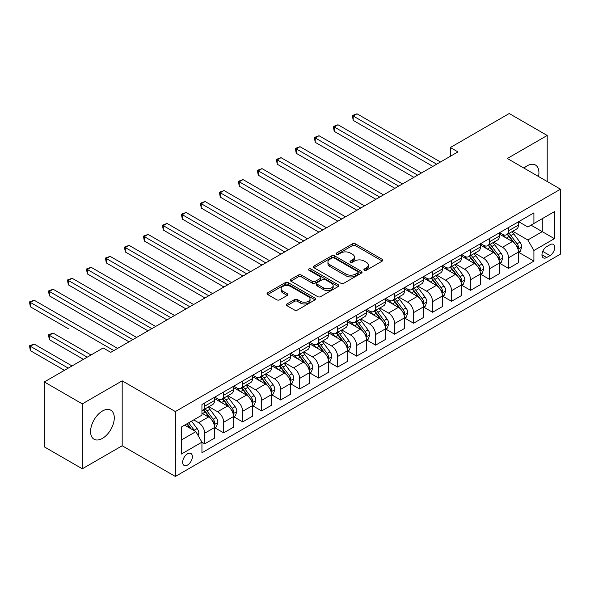 <?xml version="1.0" encoding="UTF-8"?>
<svg xmlns="http://www.w3.org/2000/svg" width="590" height="590" viewBox="0 0 590 590"><rect width="100%" height="100%" fill="white"/><g stroke="black" fill="none" stroke-linecap="round" stroke-linejoin="round"><path stroke-width="0.89" d="M364.325 270.22A1.475 0.856 0 0 0 366.412 270.22L382.254 261.075A2.109 1.217 0 0 0 382.873 260.212A2.109 1.217 0 0 0 382.254 259.357L355.416 243.854A2.109 1.217 0 0 0 352.429 243.854L336.588 253.007A1.475 0.856 0 0 0 336.153 253.604A1.475 0.856 0 0 0 336.588 254.209A1.475 0.856 0 0 0 338.675 254.209L340.725 253.022A6.748 3.894 0 0 1 350.268 253.022L352.503 254.32A6.748 3.894 0 0 1 354.479 257.07A6.748 3.894 0 0 1 352.503 259.829L350.453 261.009A1.475 0.856 0 0 0 350.025 261.613A1.475 0.856 0 0 0 350.453 262.218A1.475 0.856 0 0 0 352.54 262.218L354.59 261.031A6.748 3.894 0 0 1 364.141 261.031L366.375 262.321A6.748 3.894 0 0 1 368.352 265.08A6.748 3.894 0 0 1 366.375 267.831L364.325 269.018A1.475 0.856 0 0 0 363.89 269.623A1.475 0.856 0 0 0 364.325 270.22L364.325 269.018M102.424 438.392A16.756 9.676 120 0 0 113.376 423.627A16.756 9.676 120 0 0 110.809 410.198A16.756 9.676 120 0 0 102.424 411.024A16.756 9.676 120 0 0 91.48 425.796A16.756 9.676 120 0 0 94.046 439.226A16.756 9.676 120 0 0 102.424 438.392M538.515 176.499A16.756 9.676 120 0 0 535.455 165.03A16.756 9.676 120 0 0 527.077 165.856A16.756 9.676 120 0 0 523.986 168.113M187.509 465.06A6.874 3.968 120 0 0 192.001 459.005A6.874 3.968 120 0 0 190.946 453.496A6.874 3.968 120 0 0 187.509 453.835A6.874 3.968 120 0 0 183.018 459.89A6.874 3.968 120 0 0 184.073 465.399A6.874 3.968 120 0 0 187.509 465.06M286.961 303.953A2.109 1.217 0 0 0 286.342 304.816A2.109 1.217 0 0 0 286.961 305.672L294.491 310.023A2.109 1.217 0 0 0 297.478 310.023L315.075 299.86A2.109 1.217 0 0 0 315.694 299.005A2.109 1.217 0 0 0 315.075 298.142L288.23 282.639A2.109 1.217 0 0 0 285.25 282.639L267.646 292.802A2.109 1.217 0 0 0 267.034 293.665A2.109 1.217 0 0 0 267.646 294.528L276.747 299.779A2.109 1.217 0 0 0 279.726 299.779L287.264 295.428A2.109 1.217 0 0 0 287.876 294.565A2.109 1.217 0 0 0 287.264 293.709L282.75 291.099A5.642 3.26 0 0 1 281.098 288.798A5.642 3.26 0 0 1 284.579 285.789A5.642 3.26 0 0 1 290.73 286.497L308.4 296.696A5.642 3.26 0 0 1 310.052 299.005A5.642 3.26 0 0 1 306.571 302.014A5.642 3.26 0 0 1 300.421 301.306L297.478 299.602A2.109 1.217 0 0 0 294.491 299.602L286.961 303.953L286.961 305.672M122.182 380.852L82.298 403.877L44.316 381.951L44.316 446.859L82.298 468.792L122.182 445.767L175.355 476.462L175.355 411.555L122.182 380.852L122.182 445.767M547.203 181.514L547.203 135.464L507.326 158.489L560.5 189.191L175.355 411.555M547.203 135.464L509.222 113.538L450.347 147.522L450.347 156.298M44.316 381.951L103.184 347.96L110.78 352.348L457.943 151.91L450.347 147.522M340.873 283.244A2.109 1.217 0 0 0 343.852 283.244L361.456 273.089A2.109 1.217 0 0 0 362.068 272.226A2.109 1.217 0 0 0 361.456 271.363L334.611 255.868A2.109 1.217 0 0 0 331.624 255.868L314.028 266.024A2.109 1.217 0 0 0 313.408 266.887A2.109 1.217 0 0 0 314.028 267.749L340.873 283.244M309.477 270.544A1.475 0.856 0 0 1 310.974 270.751L310.974 268.996L338.262 284.756A2.109 1.217 0 0 1 338.881 285.612A2.109 1.217 0 0 1 338.262 286.475L320.665 296.637A2.109 1.217 0 0 1 317.685 296.637L290.841 281.135L290.841 279.417A2.109 1.217 0 0 0 290.221 280.272A2.109 1.217 0 0 0 290.841 281.135M290.841 279.417L298.37 275.065A2.109 1.217 0 0 1 301.35 275.065L312.243 281.349A2.109 1.217 0 0 0 315.222 281.349L320.215 278.465A2.109 1.217 0 0 0 320.835 277.61A2.109 1.217 0 0 0 320.215 276.747L308.887 270.198A1.475 0.856 0 0 1 308.452 269.601A1.475 0.856 0 0 1 309.367 268.811A1.475 0.856 0 0 1 310.974 268.996M550.02 244.717L546.672 246.65A6.66 3.842 120 0 0 542.321 252.513A6.66 3.842 120 0 0 543.346 257.852A6.66 3.842 120 0 0 546.672 257.52L550.02 255.595A6.66 3.842 120 0 0 554.371 249.725A6.66 3.842 120 0 0 553.346 244.385A6.66 3.842 120 0 0 550.02 244.717M175.355 476.462L560.5 254.106L560.5 189.191M518.639 221.693L527.836 226.995L533.913 223.492L533.913 212.872L201.942 404.534L201.942 415.154L181.432 426.99L181.432 454.012L201.942 442.168L201.942 452.781L533.913 261.119L533.913 250.507L527.836 239.982L512.725 231.258M533.913 223.492L554.423 211.648L554.423 238.662L533.913 250.507M82.298 403.877L82.298 468.792M531.022 225.159L542.269 231.649L542.269 218.661L554.423 211.648M527.836 239.982L542.269 231.649L554.423 238.662M181.432 439.97L195.865 431.644L184.618 425.147M201.942 442.257L204.678 443.835L204.678 433.222A8.592 4.963 -120 0 0 198.601 422.691L193.734 419.888M204.678 443.835L214.554 438.134L214.554 427.521A8.592 4.963 -120 0 0 208.477 416.99L201.942 413.221M214.782 427.735L223.669 432.868L223.669 422.256A8.592 4.963 -120 0 0 217.592 411.731L208.867 406.694M223.669 432.868L233.544 427.167L233.544 416.555A8.592 4.963 -120 0 0 227.467 406.031L214.554 398.575M233.773 416.776L242.66 421.902L242.66 411.289A8.592 4.963 -120 0 0 236.583 400.765L227.858 395.728M242.66 421.902L252.535 416.201L252.535 405.588A8.592 4.963 -120 0 0 246.458 395.064L233.544 387.608M252.763 405.809L261.65 410.942L261.65 400.33A8.592 4.963 -120 0 0 255.573 389.798L246.849 384.761M261.65 410.942L271.525 405.242L271.525 394.622A8.592 4.963 -120 0 0 265.448 384.097L252.535 376.641M271.754 394.843L280.641 399.976L280.641 389.363A8.592 4.963 -120 0 0 274.564 378.839L265.839 373.795M280.641 399.976L290.516 394.275L290.516 383.662A8.592 4.963 -120 0 0 284.439 373.131L271.525 365.675M290.745 383.876L299.632 389.009L299.632 378.397A8.592 4.963 -120 0 0 293.555 367.872L284.83 362.835M299.632 389.009L309.507 383.308L309.507 372.696A8.592 4.963 -120 0 0 303.43 362.172L290.516 354.715M309.735 372.917L318.622 378.043L318.622 367.43A8.592 4.963 -120 0 0 312.545 356.906L303.82 351.869M318.622 378.043L328.497 372.342L328.497 361.729A8.592 4.963 -120 0 0 322.42 351.205L309.507 343.749M328.726 361.95L337.62 367.083L337.62 356.471A8.592 4.963 -120 0 0 331.543 345.939L322.811 340.902M337.62 367.083L347.495 361.382L347.495 350.77A8.592 4.963 -120 0 0 341.418 340.238L328.497 332.782M347.717 350.984L356.611 356.117L356.611 345.504A8.592 4.963 -120 0 0 350.534 334.98L341.802 329.943M356.611 356.117L366.486 350.416L366.486 339.803A8.592 4.963 -120 0 0 360.409 329.279L347.495 321.823M366.715 340.024L375.601 345.15L375.601 334.537A8.592 4.963 -120 0 0 369.524 324.013L360.8 318.976M375.601 345.15L385.476 339.449L385.476 328.837A8.592 4.963 -120 0 0 379.4 318.312L366.486 310.856M385.705 329.058L394.592 334.191L394.592 323.571A8.592 4.963 -120 0 0 388.515 313.047L379.79 308.01M394.592 334.191L404.467 328.49L404.467 317.87A8.592 4.963 -120 0 0 398.39 307.346L385.476 299.89M404.696 318.091L413.583 323.224L413.583 312.612A8.592 4.963 -120 0 0 407.506 302.08L398.781 297.043M413.583 323.224L423.458 317.523L423.458 306.911A8.592 4.963 -120 0 0 417.381 296.379L404.467 288.923M423.686 307.125L432.573 312.257L432.573 301.645A8.592 4.963 -120 0 0 426.496 291.121L417.772 286.084M432.573 312.257L442.448 306.557L442.448 295.944A8.592 4.963 -120 0 0 436.371 285.42L423.458 277.964M442.677 296.165L451.564 301.291L451.564 290.678A8.592 4.963 -120 0 0 445.487 280.154L436.762 275.117M451.564 301.291L461.439 295.59L461.439 284.977A8.592 4.963 -120 0 0 455.362 274.453L442.448 266.997M461.668 285.199L470.555 290.332L470.555 279.719A8.592 4.963 -120 0 0 464.478 269.188L455.753 264.15M470.555 290.332L480.43 284.631L480.43 274.011A8.592 4.963 -120 0 0 474.353 263.487L461.439 256.031M480.658 274.232L489.545 279.365L489.545 268.752A8.592 4.963 -120 0 0 483.468 258.228L474.744 253.184M489.545 279.365L499.42 273.664L499.42 263.052A8.592 4.963 -120 0 0 493.343 252.52L480.43 245.064M499.649 263.265L508.543 268.398L508.543 257.786A8.592 4.963 -120 0 0 502.459 247.262L493.734 242.225M508.543 268.398L518.418 262.697L518.418 252.085A8.592 4.963 -120 0 0 512.341 241.561L499.42 234.105M499.649 232.652L502.459 234.282A8.592 4.963 -120 0 0 506.758 234.702A8.592 4.963 -120 0 0 508.543 230.771L508.543 227.526M480.658 243.618L483.468 245.241A8.592 4.963 -120 0 0 487.768 245.669A8.592 4.963 -120 0 0 489.545 241.73L489.545 238.485M461.668 254.585L464.478 256.207A8.592 4.963 -120 0 0 468.777 256.635A8.592 4.963 -120 0 0 470.555 252.697L470.555 249.452M442.677 265.552L445.487 267.174A8.592 4.963 -120 0 0 449.787 267.594A8.592 4.963 -120 0 0 451.564 263.664L451.564 260.419M423.686 276.511L426.496 278.133A8.592 4.963 -120 0 0 430.796 278.561A8.592 4.963 -120 0 0 432.573 274.63L432.573 271.385M404.696 287.478L407.506 289.1A8.592 4.963 -120 0 0 411.805 289.528A8.592 4.963 -120 0 0 413.583 285.59L413.583 282.344M385.705 298.444L388.515 300.067A8.592 4.963 -120 0 0 392.815 300.494A8.592 4.963 -120 0 0 394.592 296.556L394.592 293.311M366.715 309.411L369.524 311.033A8.592 4.963 -120 0 0 373.817 311.454A8.592 4.963 -120 0 0 375.601 307.523L375.601 304.278M347.717 320.37L350.534 321.993A8.592 4.963 -120 0 0 354.826 322.42A8.592 4.963 -120 0 0 356.611 318.489L356.611 315.237M328.726 331.337L331.543 332.959A8.592 4.963 -120 0 0 335.835 333.387A8.592 4.963 -120 0 0 337.62 329.449L337.62 326.204M309.735 342.303L312.545 343.926A8.592 4.963 -120 0 0 316.845 344.346A8.592 4.963 -120 0 0 318.622 340.415L318.622 337.17M290.745 353.263L293.555 354.885A8.592 4.963 -120 0 0 297.854 355.313A8.592 4.963 -120 0 0 299.632 351.382L299.632 348.137M271.754 364.229L274.564 365.852A8.592 4.963 -120 0 0 278.864 366.279A8.592 4.963 -120 0 0 280.641 362.341L280.641 359.096M252.763 375.196L255.573 376.818A8.592 4.963 -120 0 0 259.873 377.246A8.592 4.963 -120 0 0 261.65 373.308L261.65 370.063M233.773 386.162L236.583 387.785A8.592 4.963 -120 0 0 240.882 388.205A8.592 4.963 -120 0 0 242.66 384.274L242.66 381.029M214.782 397.122L217.592 398.744A8.592 4.963 -120 0 0 221.892 399.172A8.592 4.963 -120 0 0 223.669 395.241L223.669 391.996M518.639 252.306L533.913 261.119M506.758 234.702L516.634 229.001A8.592 4.963 -120 0 0 518.418 225.07L518.418 221.825M487.768 245.669L497.643 239.968A8.592 4.963 -120 0 0 499.42 236.03L499.42 232.785M468.777 256.635L478.652 250.934A8.592 4.963 -120 0 0 480.43 246.996L480.43 243.751M449.787 267.594L459.662 261.894A8.592 4.963 -120 0 0 461.439 257.963L461.439 254.718M430.796 278.561L440.671 272.86A8.592 4.963 -120 0 0 442.448 268.929L442.448 265.677M411.805 289.528L421.68 283.827A8.592 4.963 -120 0 0 423.458 279.889L423.458 276.644M392.815 300.494L402.69 294.786A8.592 4.963 -120 0 0 404.467 290.855L404.467 287.61M373.817 311.454L383.692 305.753A8.592 4.963 -120 0 0 385.476 301.822L385.476 298.577M354.826 322.42L364.701 316.719A8.592 4.963 -120 0 0 366.486 312.781L366.486 309.536M335.835 333.387L345.711 327.686A8.592 4.963 -120 0 0 347.495 323.748L347.495 320.503M316.845 344.346L326.72 338.645A8.592 4.963 -120 0 0 328.497 334.714L328.497 331.469M297.854 355.313L307.729 349.612A8.592 4.963 -120 0 0 309.507 345.681L309.507 342.436M278.864 366.279L288.739 360.579A8.592 4.963 -120 0 0 290.516 356.64L290.516 353.395M259.873 377.246L269.748 371.545A8.592 4.963 -120 0 0 271.525 367.607L271.525 364.362M240.882 388.205L250.757 382.504A8.592 4.963 -120 0 0 252.535 378.574L252.535 375.329M221.892 399.172L231.767 393.471A8.592 4.963 -120 0 0 233.544 389.54L233.544 386.288M201.942 410.485A8.592 4.963 -120 0 0 202.894 410.139L212.769 404.438A8.592 4.963 -120 0 0 214.554 400.499L214.554 397.254M202.894 410.139A8.592 4.963 -120 0 0 204.678 406.2L204.678 402.955M195.865 431.644L201.942 442.168M364.915 270.434L366.375 269.586A6.748 3.894 0 0 0 368.352 266.835L368.352 265.08M354.479 257.07L354.479 258.826A6.748 3.894 0 0 1 352.503 261.584L351.043 262.425M382.254 259.357L382.254 261.075L355.416 245.61A2.109 1.217 0 0 0 352.429 245.61L337.178 254.415M361.427 273.104L334.611 257.624A2.109 1.217 0 0 0 331.624 257.624L314.057 267.764M357.724 272.831A1.475 0.856 0 0 0 358.16 272.226A1.475 0.856 0 0 0 357.724 271.621L334.161 258.022A1.475 0.856 0 0 0 332.074 258.022L329.913 259.268A6.748 3.894 0 0 0 327.937 262.019A6.748 3.894 0 0 0 329.913 264.777L346.02 274.077A6.748 3.894 0 0 0 355.564 274.077L357.724 272.831L357.724 274.579A1.475 0.856 0 0 0 358.16 273.981L358.16 272.226M327.937 262.019L327.937 263.774A6.748 3.894 0 0 0 329.913 266.533L329.913 264.777M357.724 274.579L355.564 275.832A6.748 3.894 0 0 1 346.02 275.832L329.913 266.533M290.87 281.15L298.37 276.821L298.37 275.065M320.835 277.61L320.835 279.358A2.109 1.217 0 0 1 320.215 280.221L315.222 283.104A2.109 1.217 0 0 1 312.243 283.104L301.35 276.821A2.109 1.217 0 0 0 298.37 276.821M310.974 270.751L338.232 286.489M323.534 287.876A5.642 3.26 0 0 0 329.685 288.576A5.642 3.26 0 0 0 333.166 285.567A5.642 3.26 0 0 0 331.514 283.266L325.289 279.675A2.109 1.217 0 0 0 322.302 279.675L317.309 282.558A2.109 1.217 0 0 0 316.69 283.421A2.109 1.217 0 0 0 317.309 284.277L323.534 287.876L323.534 289.631A5.642 3.26 0 0 0 329.685 290.332A5.642 3.26 0 0 0 333.166 287.323L333.166 285.567M316.69 283.421L316.69 285.169A2.109 1.217 0 0 0 317.309 286.032L317.309 284.277M323.534 289.631L317.309 286.032M310.052 299.005L310.052 300.76A5.642 3.26 0 0 1 306.571 303.769A5.642 3.26 0 0 1 300.421 303.061L297.478 301.357A2.109 1.217 0 0 0 294.491 301.357L286.991 305.694M281.098 288.798L281.098 290.553A5.642 3.26 0 0 0 282.75 292.854L282.75 291.099M287.234 295.443L282.75 292.854M315.075 298.142L315.075 299.86L288.23 284.395A2.109 1.217 0 0 0 285.25 284.395L267.676 294.543M518.418 252.439L520.24 251.384L521.759 246.996A5.694 3.289 -120 0 0 519.938 242.151L513.735 233.861A16.439 9.492 -120 0 0 511.936 231.715M505.763 237.763A16.439 9.492 -120 0 0 502.4 234.245M517.895 248.951L518.684 247.24A5.694 3.289 -120 0 0 517.054 243.818L510.844 235.528A16.439 9.492 -120 0 0 509.052 233.382M507.525 234.267A13.644 7.877 60 0 1 509.76 236.811L515.018 243.825M353.189 164.234L394.894 188.313L315.207 142.308L315.207 137.92L319.006 135.73L402.491 183.925M507.23 234.429A16.439 9.492 60 0 1 509.023 236.583L513.153 242.092M436.674 164.19L353.189 115.994L356.987 113.796L440.472 161.999M432.876 166.387L353.189 120.375L353.189 115.994L352.355 115.507L356.987 113.796M353.189 120.375L352.355 115.507M499.42 263.398L501.249 262.351L502.769 257.963A5.694 3.289 -120 0 0 500.947 253.11L494.737 244.828A16.439 9.492 -120 0 0 492.945 242.682M486.772 248.729A16.439 9.492 -120 0 0 483.409 245.204M498.904 259.91L499.693 258.206A5.694 3.289 -120 0 0 498.063 254.777L491.853 246.495A16.439 9.492 -120 0 0 490.061 244.341M488.527 245.226A13.644 7.877 60 0 1 490.769 247.77L496.02 254.784M334.198 175.201L375.904 199.28L296.217 153.275L296.217 148.887L300.015 146.696L383.5 194.892M488.24 245.396A16.439 9.492 60 0 1 490.032 247.542L494.154 253.051M480.43 274.365L482.259 273.31L483.771 268.929A5.694 3.289 -120 0 0 481.956 264.077L475.747 255.787A16.439 9.492 -120 0 0 473.954 253.641M467.781 259.696A16.439 9.492 -120 0 0 464.419 256.171M479.913 270.876L480.702 269.165A5.694 3.289 -120 0 0 479.073 265.743L472.863 257.454A16.439 9.492 -120 0 0 471.071 255.308M469.537 256.193A13.644 7.877 60 0 1 471.779 258.737L477.03 265.751M315.207 186.167L356.913 210.246L277.226 164.234L277.226 159.853L281.024 157.655L364.509 205.858M469.249 256.362A16.439 9.492 60 0 1 471.041 258.509L475.164 264.018M461.439 285.331L463.261 284.277L464.78 279.889A5.694 3.289 -120 0 0 462.966 275.043L456.756 266.754A16.439 9.492 -120 0 0 454.964 264.608M448.791 270.655A16.439 9.492 -120 0 0 445.428 267.137M460.923 281.843L461.712 280.132A5.694 3.289 -120 0 0 460.082 276.71L453.872 268.421A16.439 9.492 -120 0 0 452.08 266.274M450.546 267.159A13.644 7.877 60 0 1 452.788 269.704L458.039 276.717M296.217 197.134L337.923 221.206L258.236 175.201L258.236 170.812L262.034 168.622L345.519 216.825M450.251 267.329A16.439 9.492 60 0 1 452.051 269.475L456.173 274.984M417.683 175.156L334.198 126.953L337.996 124.763L421.481 172.966M413.885 177.347L334.198 131.341L334.198 126.953L333.365 126.474L337.996 124.763M334.198 131.341L333.365 126.474M398.693 186.123L314.374 137.441L319.006 135.73M315.207 142.308L314.374 137.441M379.702 197.082L295.384 148.4L300.015 146.696M296.217 153.275L295.384 148.4M442.448 296.291L444.27 295.243L445.789 290.855A5.694 3.289 -120 0 0 443.975 286.01L437.765 277.72A16.439 9.492 -120 0 0 435.973 275.574M429.8 281.622A16.439 9.492 -120 0 0 426.437 278.096M441.932 292.81L442.714 291.099A5.694 3.289 -120 0 0 441.084 287.677L434.882 279.387A16.439 9.492 -120 0 0 433.09 277.241M431.555 278.119A13.644 7.877 60 0 1 433.798 280.67L439.049 287.684M277.226 208.093L318.932 232.172L239.238 186.167L239.238 181.779L243.043 179.589L326.528 227.784M431.261 278.288A16.439 9.492 60 0 1 433.06 280.442L437.183 285.951M360.711 208.049L276.386 159.366L281.024 157.655M277.226 164.234L276.386 159.366M423.458 307.257L425.279 306.203L426.799 301.822A5.694 3.289 -120 0 0 424.984 296.969L418.775 288.687A16.439 9.492 -120 0 0 416.983 286.534M410.81 292.588A16.439 9.492 -120 0 0 407.439 289.063M422.942 303.769L423.723 302.065A5.694 3.289 -120 0 0 422.093 298.636L415.891 290.354A16.439 9.492 -120 0 0 414.092 288.2M412.565 289.085A13.644 7.877 60 0 1 414.807 291.63L420.058 298.643M258.236 219.06L299.934 243.139L220.247 197.126L220.247 192.746L224.045 190.548L307.538 238.751M412.27 289.255A16.439 9.492 60 0 1 414.062 291.401L418.192 296.91M341.721 219.015L257.395 170.333L262.034 168.622M258.236 175.201L257.395 170.333M404.467 318.224L406.289 317.169L407.808 312.781A5.694 3.289 -120 0 0 405.994 307.936L399.784 299.646A16.439 9.492 -120 0 0 397.992 297.5M391.819 303.548A16.439 9.492 -120 0 0 388.449 300.03M403.951 314.736L404.733 313.024A5.694 3.289 -120 0 0 403.103 309.603L396.9 301.313A16.439 9.492 -120 0 0 395.101 299.167M393.574 300.052A13.644 7.877 60 0 1 395.816 302.596L401.067 309.61M239.238 230.026L280.943 254.106L201.256 208.093L201.256 203.705L205.055 201.515L288.54 249.718M393.279 300.221A16.439 9.492 60 0 1 395.071 302.368L399.201 307.877M322.73 229.982L238.404 181.3L243.043 179.589M239.238 186.167L238.404 181.3M385.476 329.191L387.298 328.136L388.817 323.748A5.694 3.289 -120 0 0 387.003 318.902L380.793 310.613A16.439 9.492 -120 0 0 379.001 308.467M372.821 314.514A16.439 9.492 -120 0 0 369.458 310.996M384.953 325.702L385.742 323.991A5.694 3.289 -120 0 0 384.112 320.569L377.902 312.28A16.439 9.492 -120 0 0 376.11 310.134M374.584 311.019A13.644 7.877 60 0 1 376.826 313.563L382.077 320.577M220.247 240.986L261.953 265.065L182.266 219.06L182.266 214.672L186.064 212.481L269.549 260.677M374.289 311.188A16.439 9.492 60 0 1 376.081 313.334L380.211 318.843M303.739 240.941L219.414 192.259L224.045 190.548M220.247 197.126L219.414 192.259M366.486 340.15L368.308 339.103L369.827 334.714A5.694 3.289 -120 0 0 368.005 329.862L361.803 321.58A16.439 9.492 -120 0 0 360.011 319.433M353.83 325.481A16.439 9.492 -120 0 0 350.467 321.956M365.962 336.661L366.751 334.958A5.694 3.289 -120 0 0 365.122 331.528L358.912 323.246A16.439 9.492 -120 0 0 357.12 321.1M355.593 321.978A13.644 7.877 60 0 1 357.828 324.53L363.086 331.536M201.256 251.952L242.962 276.031L163.275 230.026L163.275 225.638L167.073 223.448L250.558 271.643M355.298 322.147A16.439 9.492 60 0 1 357.09 324.301L361.22 329.81M284.741 251.908L200.423 203.226L205.055 201.515M201.256 208.093L200.423 203.226M347.495 351.116L349.317 350.062L350.836 345.681A5.694 3.289 -120 0 0 349.015 340.828L342.812 332.546A16.439 9.492 -120 0 0 341.013 330.393M334.84 336.447A16.439 9.492 -120 0 0 331.477 332.922M346.972 347.628L347.761 345.924A5.694 3.289 -120 0 0 346.131 342.495L339.921 334.213A16.439 9.492 -120 0 0 338.129 332.059M336.602 332.944A13.644 7.877 60 0 1 338.837 335.489L344.095 342.502M182.266 262.919L223.971 286.998L144.285 240.986L144.285 236.605L148.083 234.407L231.568 282.61M336.307 333.114A16.439 9.492 60 0 1 338.1 335.26L342.23 340.769M265.751 262.875L181.432 214.192L186.064 212.481M182.266 219.06L181.432 214.192M328.497 362.083L330.326 361.028L331.846 356.64A5.694 3.289 -120 0 0 330.024 351.795L323.822 343.505A16.439 9.492 -120 0 0 322.022 341.359M315.849 347.407A16.439 9.492 -120 0 0 312.486 343.889M327.981 358.595L328.77 356.884A5.694 3.289 -120 0 0 327.14 353.462L320.931 345.172A16.439 9.492 -120 0 0 319.138 343.026M317.612 343.911A13.644 7.877 60 0 1 319.846 346.455L325.105 353.469M163.275 273.885L204.981 297.957L125.294 251.952L125.294 247.564L129.092 245.374L212.577 293.577M317.317 344.081A16.439 9.492 60 0 1 319.109 346.227L323.231 351.736M246.76 273.841L162.442 225.159L167.073 223.448M163.275 230.026L162.442 225.159M309.507 373.05L311.336 371.995L312.855 367.607A5.694 3.289 -120 0 0 311.033 362.762L304.824 354.472A16.439 9.492 -120 0 0 303.031 352.326M296.858 358.373A16.439 9.492 -120 0 0 293.495 354.856M308.99 369.561L309.78 367.85A5.694 3.289 -120 0 0 308.15 364.428L301.94 356.139A16.439 9.492 -120 0 0 300.148 353.993M298.614 354.87A13.644 7.877 60 0 1 300.856 357.422L306.107 364.436M144.285 284.845L185.99 308.924L106.303 262.919L106.303 258.531L110.101 256.34L193.586 304.536M298.326 355.04A16.439 9.492 60 0 1 300.118 357.193L304.241 362.703M227.769 284.8L143.451 236.118L148.083 234.407M144.285 240.986L143.451 236.118M290.516 384.009L292.338 382.962L293.857 378.574A5.694 3.289 -120 0 0 292.043 373.721L285.833 365.439A16.439 9.492 -120 0 0 284.041 363.285M277.868 369.34A16.439 9.492 -120 0 0 274.505 365.815M290 380.521L290.789 378.817A5.694 3.289 -120 0 0 289.159 375.388L282.949 367.105A16.439 9.492 -120 0 0 281.157 364.952M279.623 365.837A13.644 7.877 60 0 1 281.865 368.381L287.116 375.395M125.294 295.811L167 319.891L87.313 273.885L87.313 269.497L91.111 267.3L174.596 315.503M279.328 366.007A16.439 9.492 60 0 1 281.128 368.153L285.25 373.662M208.779 295.767L124.46 247.085L129.092 245.374M125.294 251.952L124.46 247.085M271.525 394.976L273.347 393.921L274.866 389.54A5.694 3.289 -120 0 0 273.052 384.687L266.842 376.398A16.439 9.492 -120 0 0 265.05 374.252M258.877 380.307A16.439 9.492 -120 0 0 255.514 376.781M271.009 391.487L271.791 389.776A5.694 3.289 -120 0 0 270.168 386.354L263.959 378.065A16.439 9.492 -120 0 0 262.167 375.919M260.632 376.804A13.644 7.877 60 0 1 262.875 379.348L268.126 386.362M106.303 306.778L148.009 330.857L68.322 284.845L68.322 280.464L72.12 278.266L155.605 326.469M260.338 376.973A16.439 9.492 60 0 1 262.137 379.119L266.26 384.628M189.788 306.734L105.463 258.051L110.101 256.34M106.303 262.919L105.463 258.051M252.535 405.942L254.356 404.888L255.876 400.499A5.694 3.289 -120 0 0 254.061 395.654L247.852 387.365A16.439 9.492 -120 0 0 246.06 385.218M239.887 391.266A16.439 9.492 -120 0 0 236.516 387.748M252.019 402.454L252.8 400.743A5.694 3.289 -120 0 0 251.17 397.321L244.968 389.031A16.439 9.492 -120 0 0 243.169 386.885M241.642 387.77A13.644 7.877 60 0 1 243.884 390.315L249.135 397.328M87.313 317.745L129.011 341.817L49.324 295.811L49.324 291.423L53.122 289.233L136.615 337.436M241.347 387.94A16.439 9.492 60 0 1 243.139 390.086L247.269 395.595M170.798 317.693L86.472 269.011L91.111 267.3M87.313 273.885L86.472 269.011M233.544 416.901L235.366 415.854L236.885 411.466A5.694 3.289 -120 0 0 235.071 406.621L228.861 398.331A16.439 9.492 -120 0 0 227.069 396.185M220.896 402.233A16.439 9.492 -120 0 0 217.526 398.707M233.028 413.42L233.81 411.709A5.694 3.289 -120 0 0 232.18 408.287L225.977 399.998A16.439 9.492 -120 0 0 224.178 397.852M222.651 398.729A13.644 7.877 60 0 1 224.893 401.281L230.144 408.295M68.322 328.704L30.333 306.778L30.333 302.39L34.132 300.199L117.617 348.395M222.356 398.899A16.439 9.492 60 0 1 224.148 401.053L228.278 406.562M151.807 328.66L67.481 279.977L72.12 278.266M68.322 284.845L67.481 279.977M214.554 427.868L216.375 426.813L217.894 422.433A5.694 3.289 -120 0 0 216.08 417.58L209.87 409.298A16.439 9.492 -120 0 0 208.078 407.144M214.037 424.38L214.819 422.676A5.694 3.289 -120 0 0 213.189 419.247L206.979 410.965A16.439 9.492 -120 0 0 205.187 408.811M203.661 409.696A13.644 7.877 60 0 1 205.903 412.24L211.154 419.254M91.03 354.974L53.122 333.092L49.324 335.282L49.324 339.67L83.433 359.362M203.366 409.866A16.439 9.492 60 0 1 205.158 412.012L209.288 417.521M49.324 339.67L48.491 334.803L87.232 357.171M48.491 334.803L53.122 333.092M132.816 339.626L48.491 290.944L53.122 289.233M49.324 295.811L48.491 290.944M198.144 435.59L198.904 433.392A5.694 3.289 -120 0 0 197.082 428.547L191.544 421.149M72.039 365.94L34.132 344.058L30.333 346.249L30.333 350.637L64.443 370.328M194.715 430.98A5.694 3.289 -120 0 0 194.198 430.213L188.66 422.816M187.237 423.642L191.212 428.952M186.838 423.871L190.209 428.377M30.333 350.637L29.5 345.769L68.241 368.131M29.5 345.769L34.132 344.058M113.818 350.593L29.5 301.91L34.132 300.199M30.333 306.778L29.5 301.91M198.601 422.691L208.477 416.99M217.592 411.731L227.467 406.031M236.583 400.765L246.458 395.064M255.573 389.798L265.448 384.097M274.564 378.839L284.439 373.131M293.555 367.872L303.43 362.172M312.545 356.906L322.42 351.205M331.543 345.939L341.418 340.238M350.534 334.98L360.409 329.279M369.524 324.013L379.4 318.312M388.515 313.047L398.39 307.346M407.506 302.08L417.381 296.379M426.496 291.121L436.371 285.42M445.487 280.154L455.362 274.453M464.478 269.188L474.353 263.487M483.468 258.228L493.343 252.52M502.459 247.262L512.341 241.561M508.543 230.771L518.418 225.07M508.543 257.786L518.418 252.085M489.545 268.752L499.42 263.052M489.545 241.73L499.42 236.03M470.555 279.719L480.43 274.011M470.555 252.697L480.43 246.996M451.564 290.678L461.439 284.977M451.564 263.664L461.439 257.963M432.573 301.645L442.448 295.944M432.573 274.63L442.448 268.929M413.583 312.612L423.458 306.911M413.583 285.59L423.458 279.889M394.592 323.571L404.467 317.87M394.592 296.556L404.467 290.855M375.601 334.537L385.476 328.837M375.601 307.523L385.476 301.822M356.611 345.504L366.486 339.803M356.611 318.489L366.486 312.781M337.62 356.471L347.495 350.77M337.62 329.449L347.495 323.748M318.622 367.43L328.497 361.729M318.622 340.415L328.497 334.714M299.632 378.397L309.507 372.696M299.632 351.382L309.507 345.681M280.641 389.363L290.516 383.662M280.641 362.341L290.516 356.64M261.65 400.33L271.525 394.622M261.65 373.308L271.525 367.607M242.66 411.289L252.535 405.588M242.66 384.274L252.535 378.574M223.669 422.256L233.544 416.555M223.669 395.241L233.544 389.54M204.678 433.222L214.554 427.521M204.678 406.2L214.554 400.499M542.734 251.384L550.02 255.595M541.967 254.806L546.672 257.52M366.375 269.586L366.375 267.831M350.453 262.218L350.453 261.009M352.503 261.584L352.503 259.829M336.588 254.209L336.588 253.007M352.429 245.61L352.429 243.854M355.416 245.61L355.416 243.854M314.028 267.749L314.028 266.024M331.624 257.624L331.624 255.868M334.611 257.624L334.611 255.868M361.456 273.089L361.456 271.363M346.02 275.832L346.02 274.077M355.564 275.832L355.564 274.077M301.35 276.821L301.35 275.065M312.243 283.104L312.243 281.349M315.222 283.104L315.222 281.349M320.215 280.221L320.215 278.465M338.262 286.475L338.262 284.756M294.491 301.357L294.491 299.602M297.478 301.357L297.478 299.602M300.421 303.061L300.421 301.306M287.264 295.428L287.264 293.709M267.646 294.528L267.646 292.802M285.25 284.395L285.25 282.639M288.23 284.395L288.23 282.639M517.99 249.26L521.722 247.107M510.844 235.528L513.735 233.861M506.368 238.109L509.023 236.583M517.054 243.818L519.938 242.151M516.604 246.037L518.684 247.24M499 260.227L502.732 258.073M491.853 246.495L494.737 244.828M487.377 249.076L490.032 247.542M498.063 254.777L500.947 253.11M497.613 257.004L499.693 258.206M480.009 271.186L483.734 269.033M472.863 257.454L475.747 255.787M468.386 260.043L471.041 258.509M479.073 265.743L481.956 264.077M478.623 267.971L480.702 269.165M461.019 282.153L464.743 279.999M453.872 268.421L456.756 266.754M449.396 271.009L452.051 269.475M460.082 276.71L462.966 275.043M459.625 278.93L461.712 280.132M442.021 293.119L445.752 290.966M434.882 279.387L437.765 277.72M430.405 281.968L433.06 280.442M441.084 287.677L443.975 286.01M440.634 289.897L442.714 291.099M423.03 304.086L426.762 301.933M415.891 290.354L418.775 288.687M411.414 292.935L414.062 291.401M422.093 298.636L424.984 296.969M421.644 300.863L423.723 302.065M404.039 315.045L407.771 312.892M396.9 301.313L399.784 299.646M392.424 303.902L395.071 302.368M403.103 309.603L405.994 307.936M402.653 311.822L404.733 313.024M385.049 326.012L388.781 323.858M377.902 312.28L380.793 310.613M373.426 314.868L376.081 313.334M384.112 320.569L387.003 318.902M383.662 322.789L385.742 323.991M366.058 336.979L369.79 334.825M358.912 323.246L361.803 321.58M354.435 325.828L357.09 324.301M365.122 331.528L368.005 329.862M364.672 333.756L366.751 334.958M347.068 347.945L350.799 345.792M339.921 334.213L342.812 332.546M335.445 336.794L338.1 335.26M346.131 342.495L349.015 340.828M345.681 344.722L347.761 345.924M328.077 358.904L331.809 356.751M320.931 345.172L323.822 343.505M316.454 347.761L319.109 346.227M327.14 353.462L330.024 351.795M326.69 355.682L328.77 356.884M309.086 369.871L312.811 367.718M301.94 356.139L304.824 354.472M297.463 358.72L300.118 357.193M308.15 364.428L311.033 362.762M307.7 366.648L309.78 367.85M290.096 380.838L293.82 378.684M282.949 367.105L285.833 365.439M278.473 369.687L281.128 368.153M289.159 375.388L292.043 373.721M288.702 377.615L290.789 378.817M271.105 391.797L274.829 389.643M263.959 378.065L266.842 376.398M259.482 380.653L262.137 379.119M270.168 386.354L273.052 384.687M269.711 388.581L271.791 389.776M252.107 402.764L255.839 400.61M244.968 389.031L247.852 387.365M240.491 391.62L243.139 390.086M251.17 397.321L254.061 395.654M250.72 399.541L252.8 400.743M233.116 413.73L236.848 411.577M225.977 399.998L228.861 398.331M221.501 402.579L224.148 401.053M232.18 408.287L235.071 406.621M231.73 410.507L233.81 411.709M214.126 424.697L217.857 422.543M206.979 410.965L209.87 409.298M202.503 413.546L205.158 412.012M213.189 419.247L216.08 417.58M212.739 421.474L214.819 422.676M197.421 434.336L198.867 433.502M194.198 430.213L197.082 428.547"/></g></svg>
